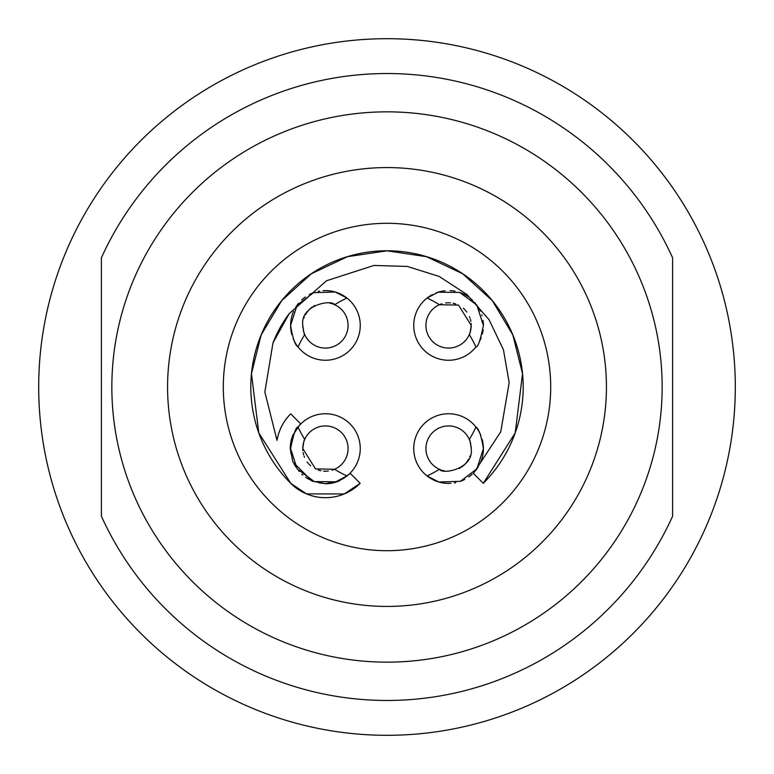 <?xml version="1.0" encoding="UTF-8"?>
<svg xmlns="http://www.w3.org/2000/svg" width="774" height="774" viewBox="0 0 774 774"><rect width="100%" height="100%" fill="white"/><g stroke="black" fill="none" stroke-linecap="round" stroke-linejoin="round"><path stroke-width="1.16" d="M223.299 387A163.701 163.701 0 0 0 387 550.701A163.701 163.701 0 0 0 550.701 387A163.701 163.701 0 0 0 387 223.299A163.701 163.701 0 0 0 223.299 387M334.281 469.402A22.639 22.639 0 0 0 334.62 469.267A97.524 97.524 0 0 0 346.975 475.933L335.848 481.805L314.283 481.573L297.206 468.976L290.598 448.572A34.83 34.83 0 0 0 290.947 453.487M291.982 458.276A34.83 34.83 0 0 0 292.253 459.166M293.656 462.833A34.83 34.83 0 0 0 295.9 467.041M298.629 470.815A34.83 34.83 0 0 0 299.112 471.385M301.831 474.191A34.83 34.83 0 0 0 302.827 475.072M305.566 477.181A34.83 34.83 0 0 0 309.764 479.687M310.277 479.928A34.83 34.83 0 0 0 314.283 481.573M318.994 482.802A34.83 34.83 0 0 0 323.909 483.373M328.834 483.237A34.83 34.83 0 0 0 337.948 481.08M341.595 479.425A34.83 34.83 0 0 0 344.42 477.771M345.127 477.297A34.83 34.83 0 0 0 346.278 476.474M294.178 433.198A34.83 34.83 0 0 0 292.843 436.265M291.672 440A34.83 34.83 0 0 0 290.869 444.237M427.761 476.503A34.83 34.83 0 0 0 429.773 477.887M430.576 478.39A34.83 34.83 0 0 0 431.757 479.067M432.782 479.619A34.83 34.83 0 0 0 436.623 481.293M436.817 481.36A34.83 34.83 0 0 0 450.903 483.324M454.377 482.918A34.83 34.83 0 0 0 455.77 482.647M460.395 481.331A34.83 34.83 0 0 0 464.729 479.425M468.715 476.987A34.83 34.83 0 0 0 472.314 474.056M475.488 470.669A34.83 34.83 0 0 0 478.197 466.886M480.393 462.726A34.83 34.83 0 0 0 483.218 444.982M483.073 443.802A34.83 34.83 0 0 0 482.163 439.371M480.828 435.423A34.83 34.83 0 0 0 477.664 429.415M477.132 428.641A34.83 34.83 0 0 0 476.436 427.674M479.822 340.802A34.83 34.83 0 0 0 481.157 337.735M482.328 334A34.83 34.83 0 0 0 483.131 329.763M439.719 304.598A22.639 22.639 0 0 0 439.38 304.733A97.524 97.524 0 0 0 427.025 298.067L438.152 292.195L459.717 292.427L476.794 305.024L483.402 325.428A34.83 34.83 0 0 0 483.053 320.513M482.018 315.724A34.83 34.83 0 0 0 481.747 314.834M480.344 311.167A34.83 34.83 0 0 0 478.1 306.959M475.371 303.185A34.83 34.83 0 0 0 474.888 302.615M472.169 299.809A34.83 34.83 0 0 0 471.173 298.928M468.434 296.819A34.83 34.83 0 0 0 464.236 294.313M463.723 294.072A34.83 34.83 0 0 0 459.717 292.427M455.006 291.198A34.83 34.83 0 0 0 450.091 290.627M445.166 290.763A34.83 34.83 0 0 0 436.052 292.92M432.405 294.575A34.83 34.83 0 0 0 429.58 296.229M428.873 296.703A34.83 34.83 0 0 0 427.722 297.526M293.607 311.274A34.83 34.83 0 0 0 290.782 329.018M290.927 330.198A34.83 34.83 0 0 0 291.837 334.629M293.172 338.577A34.83 34.83 0 0 0 296.336 344.585M296.868 345.359A34.83 34.83 0 0 0 297.564 346.326M346.239 297.497A34.83 34.83 0 0 0 344.227 296.113M343.424 295.61A34.83 34.83 0 0 0 342.243 294.933M341.218 294.381A34.83 34.83 0 0 0 337.377 292.707M337.183 292.64A34.83 34.83 0 0 0 323.097 290.676M319.623 291.082A34.83 34.83 0 0 0 318.23 291.353M313.605 292.669A34.83 34.83 0 0 0 309.271 294.575M305.285 297.013A34.83 34.83 0 0 0 301.686 299.944M298.512 303.331A34.83 34.83 0 0 0 295.803 307.114M360.152 483.295L360.007 483.45A49.11 49.11 0 0 0 360.152 483.295L350.303 473.446L338.886 481.07A35.178 35.178 0 0 1 325.38 483.75L311.97 481.07A35.178 35.178 0 0 1 311.97 481.07L292.93 462.03A35.178 35.178 0 0 1 292.92 462.02L290.25 448.62A35.178 35.178 0 0 1 292.93 435.114L300.554 423.697L290.705 413.848C283.41 421.279 278.843 430.112 277.005 440.367L264.853 392.05L272.98 342.892A122.253 122.253 0 0 1 289.157 313.702A122.253 122.253 0 0 1 289.157 313.693L326.541 280.749L373.968 265.443L407.298 266.44L439.129 276.415L467.08 294.623L489.062 319.701L503.448 349.79L509.176 382.666L500.759 431.776L473.446 473.446L483.295 483.295A136.185 136.185 0 0 0 507.047 451.31M277.005 440.367L277.024 440.29A49.11 49.11 0 0 1 290.656 413.897L290.705 413.848M266.895 451.194A136.185 136.185 0 0 1 251.463 373.687L258.787 432.889L290.85 483.45L306.543 493.899L344.227 493.947L360.007 483.45A49.11 49.11 0 0 1 290.85 483.45A49.11 49.11 0 0 1 290.705 483.295A136.185 136.185 0 0 1 266.953 451.31M483.295 483.295L515.213 432.889L522.537 373.678L512.823 334.881L492.274 300.602L462.659 273.764L426.532 256.678L387 250.815L347.468 256.678L311.341 273.764L281.726 300.602L261.177 334.881L251.463 373.678A136.185 136.185 0 0 1 522.537 373.678A136.185 136.185 0 0 1 507.105 451.194M290.598 448.572C293.598 433.788 296.094 426.609 298.067 427.025A97.524 97.524 0 0 0 304.733 439.38A22.639 22.639 0 0 0 303.95 441.412M303.94 441.451A22.639 22.639 0 0 0 303.66 442.36M303.582 442.622A22.639 22.639 0 0 0 303.214 444.189M303.166 444.469A22.639 22.639 0 0 0 303.011 445.379M302.915 446.153A22.639 22.639 0 0 0 302.866 450.439M303.147 452.587A22.639 22.639 0 0 0 303.689 454.899M304.095 456.157A22.639 22.639 0 0 0 304.53 457.289M307.133 461.914A22.639 22.639 0 0 0 308.062 463.094M308.797 463.936A22.639 22.639 0 0 0 310.693 465.764M318.201 470.021A22.639 22.639 0 0 0 320.91 470.756M323.571 471.134A22.639 22.639 0 0 0 325.883 471.202M326.077 471.202A22.639 22.639 0 0 0 328.34 471.027M332.056 470.215A22.639 22.639 0 0 0 333.391 469.76M469.692 440.416A22.639 22.639 0 0 0 469.267 439.38A97.524 97.524 0 0 0 475.933 427.025C478.854 428.661 481.341 435.839 483.402 448.572L476.91 468.831L460.395 481.331L438.79 481.999L427.025 475.933A97.524 97.524 0 0 0 439.38 469.267C442.264 474.888 474.085 468.967 471.211 448.572A22.639 22.639 0 0 0 471.076 446.143M470.776 444.17A22.639 22.639 0 0 0 470.408 442.612M470.34 442.341A22.639 22.639 0 0 0 470.06 441.441M470.041 441.393A22.639 22.639 0 0 0 469.721 440.493M471.211 448.572C470.34 442.051 469.692 438.984 469.267 439.38A22.639 22.639 0 0 0 425.932 448.572A22.639 22.639 0 0 0 440.735 469.808M442.089 470.263A22.639 22.639 0 0 0 444.063 470.756M459.243 468.541A22.639 22.639 0 0 0 460.153 468.018M461.575 467.099A22.639 22.639 0 0 0 465.397 463.713M465.493 463.607A22.639 22.639 0 0 0 468.57 459.185M469.731 456.612A22.639 22.639 0 0 0 469.934 456.07M471.085 327.847A22.639 22.639 0 0 0 471.134 323.561M470.853 321.413A22.639 22.639 0 0 0 470.311 319.101M469.905 317.843A22.639 22.639 0 0 0 469.47 316.711M466.867 312.086A22.639 22.639 0 0 0 465.938 310.906M465.203 310.064A22.639 22.639 0 0 0 463.307 308.236M455.799 303.979A22.639 22.639 0 0 0 453.09 303.244M450.429 302.866A22.639 22.639 0 0 0 448.117 302.798M447.923 302.798A22.639 22.639 0 0 0 445.66 302.973M441.944 303.785A22.639 22.639 0 0 0 440.609 304.24M483.402 325.428C480.402 340.212 477.906 347.391 475.933 346.975A97.524 97.524 0 0 0 469.267 334.62A22.639 22.639 0 0 0 470.05 332.588M470.06 332.549A22.639 22.639 0 0 0 470.34 331.64M470.418 331.378A22.639 22.639 0 0 0 470.786 329.811M470.834 329.531A22.639 22.639 0 0 0 470.989 328.621M304.308 333.584A22.639 22.639 0 0 0 304.733 334.62A97.524 97.524 0 0 0 298.067 346.975C295.146 345.339 292.659 338.161 290.598 325.428L297.09 305.169L313.605 292.669L335.21 292.001L346.975 298.067A97.524 97.524 0 0 0 334.62 304.733A22.639 22.639 0 0 0 333.265 304.192M331.911 303.737A22.639 22.639 0 0 0 329.937 303.244M314.757 305.459A22.639 22.639 0 0 0 313.847 305.982M312.425 306.901A22.639 22.639 0 0 0 308.603 310.287M308.507 310.393A22.639 22.639 0 0 0 305.43 314.815M304.269 317.388A22.639 22.639 0 0 0 304.066 317.93M302.789 325.428C303.66 331.949 304.308 335.016 304.733 334.62A22.639 22.639 0 0 0 348.068 325.428A22.639 22.639 0 0 0 334.62 304.733C331.736 299.112 299.915 305.033 302.789 325.428A22.639 22.639 0 0 0 302.924 327.857M303.224 329.83A22.639 22.639 0 0 0 303.592 331.388M303.66 331.659A22.639 22.639 0 0 0 303.94 332.559M303.959 332.607A22.639 22.639 0 0 0 304.279 333.507M387 662.157A275.157 275.157 0 0 1 111.843 387A275.157 275.157 0 0 1 387 111.843A275.157 275.157 0 0 1 662.157 387A275.157 275.157 0 0 1 387 662.157A275.157 275.157 0 0 0 662.157 387A275.157 275.157 0 0 0 387 111.843M672.606 257.8A313.47 313.47 0 0 0 101.394 257.8L101.394 516.2A313.47 313.47 0 0 0 672.606 516.2L672.606 257.8M387 735.3A348.3 348.3 0 0 0 735.3 387A348.3 348.3 0 0 0 387 38.7A348.3 348.3 0 0 0 38.7 387A348.3 348.3 0 0 0 387 735.3M346.975 475.933A34.83 34.83 0 0 0 336.835 415.657A34.83 34.83 0 0 0 298.067 427.025M304.733 439.38C304.308 439.003 303.66 442.06 302.789 448.572L315.482 468.909L334.62 469.267A22.639 22.639 0 0 0 330.121 426.426A22.639 22.639 0 0 0 304.733 439.38M469.267 334.62C469.692 334.997 470.34 331.94 471.211 325.428L458.518 305.091L439.38 304.733A22.639 22.639 0 0 0 443.879 347.574A22.639 22.639 0 0 0 469.267 334.62M475.933 427.025A34.83 34.83 0 0 0 413.742 448.572A34.83 34.83 0 0 0 427.025 475.933M427.025 298.067A34.83 34.83 0 0 0 437.165 358.343A34.83 34.83 0 0 0 475.933 346.975M298.067 346.975A34.83 34.83 0 0 0 360.258 325.428A34.83 34.83 0 0 0 346.975 298.067M338.886 481.07L325.38 483.75M290.25 448.62L292.93 435.114M272.98 342.892L289.157 313.702M387 606.429A219.429 219.429 0 0 1 167.571 387A219.429 219.429 0 0 1 387 167.571A219.429 219.429 0 0 1 606.429 387A219.429 219.429 0 0 1 387 606.429"/></g></svg>
